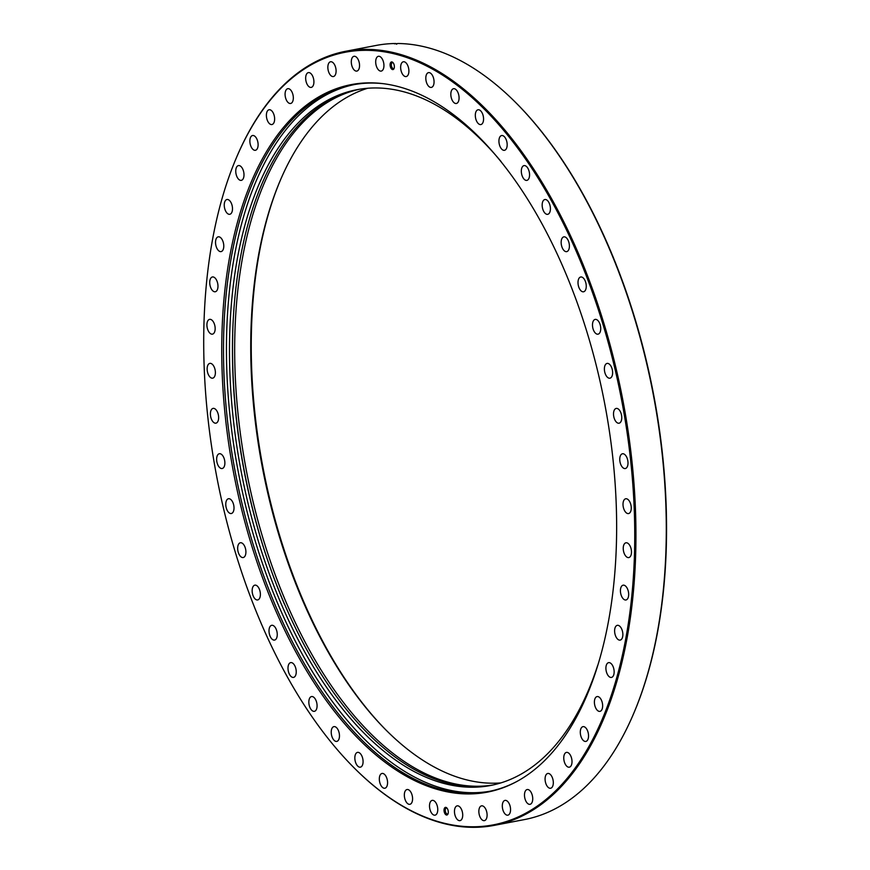 <?xml version="1.0" encoding="UTF-8"?>
<svg xmlns="http://www.w3.org/2000/svg" width="870" height="870" viewBox="0 0 870 870"><rect width="100%" height="100%" fill="white"/><g stroke="black" fill="none" stroke-linecap="round" stroke-linejoin="round"><path stroke-width="1.3" d="M478.924 812.797A7.525 3.948 79.1 0 1 481.556 805.848A7.525 3.948 79.1 0 1 487.026 813.689A7.525 3.948 79.1 0 1 484.394 820.638A7.525 3.948 79.1 0 1 478.924 812.797M502.381 807.327A7.525 3.948 79.1 0 1 505.013 800.389A7.525 3.948 79.1 0 1 510.483 808.23A7.525 3.948 79.1 0 1 507.841 815.179A7.525 3.948 79.1 0 1 502.381 807.327M524.556 796.485A7.525 3.948 79.1 0 1 527.198 789.536A7.525 3.948 79.1 0 1 532.657 797.388A7.525 3.948 79.1 0 1 530.026 804.326A7.525 3.948 79.1 0 1 524.556 796.485M545.153 780.412A7.525 3.948 79.1 0 1 547.785 773.463A7.525 3.948 79.1 0 1 553.244 781.303A7.525 3.948 79.1 0 1 550.612 788.253A7.525 3.948 79.1 0 1 545.153 780.412M563.836 759.336A7.525 3.948 79.1 0 1 566.468 752.398A7.525 3.948 79.1 0 1 571.938 760.239A7.525 3.948 79.1 0 1 569.306 767.188A7.525 3.948 79.1 0 1 563.836 759.336M580.366 733.584A7.525 3.948 79.1 0 1 582.998 726.646A7.525 3.948 79.1 0 1 588.468 734.487A7.525 3.948 79.1 0 1 585.825 741.425A7.525 3.948 79.1 0 1 580.366 733.584M594.471 703.525A7.525 3.948 79.1 0 1 597.114 696.576A7.525 3.948 79.1 0 1 602.573 704.417A7.525 3.948 79.1 0 1 599.941 711.366A7.525 3.948 79.1 0 1 594.471 703.525M605.977 669.585A7.525 3.948 79.1 0 1 608.608 662.646A7.525 3.948 79.1 0 1 614.079 670.487A7.525 3.948 79.1 0 1 611.447 677.425A7.525 3.948 79.1 0 1 605.977 669.585M614.688 632.272A7.525 3.948 79.1 0 1 617.319 625.334A7.525 3.948 79.1 0 1 622.789 633.175A7.525 3.948 79.1 0 1 620.158 640.113A7.525 3.948 79.1 0 1 614.688 632.272M620.495 592.133A7.525 3.948 79.1 0 1 623.127 585.184A7.525 3.948 79.1 0 1 628.597 593.025A7.525 3.948 79.1 0 1 625.965 599.974A7.525 3.948 79.1 0 1 620.495 592.133M623.311 549.742A7.525 3.948 79.1 0 1 625.943 542.793A7.525 3.948 79.1 0 1 631.413 550.634A7.525 3.948 79.1 0 1 628.782 557.583A7.525 3.948 79.1 0 1 623.311 549.742M623.083 505.72A7.525 3.948 79.1 0 1 625.715 498.771A7.525 3.948 79.1 0 1 631.185 506.612A7.525 3.948 79.1 0 1 628.553 513.561A7.525 3.948 79.1 0 1 623.083 505.72M619.832 460.708A7.525 3.948 79.1 0 1 622.463 453.77A7.525 3.948 79.1 0 1 627.933 461.611A7.525 3.948 79.1 0 1 625.302 468.549A7.525 3.948 79.1 0 1 619.832 460.708M613.589 415.371A7.525 3.948 79.1 0 1 616.221 408.421A7.525 3.948 79.1 0 1 621.691 416.273A7.525 3.948 79.1 0 1 619.059 423.212A7.525 3.948 79.1 0 1 613.589 415.371M604.454 370.359A7.525 3.948 79.1 0 1 607.086 363.421A7.525 3.948 79.1 0 1 612.556 371.262A7.525 3.948 79.1 0 1 609.924 378.2A7.525 3.948 79.1 0 1 604.454 370.359M592.557 326.337A7.525 3.948 79.1 0 1 595.2 319.399A7.525 3.948 79.1 0 1 600.659 327.24A7.525 3.948 79.1 0 1 598.027 334.178A7.525 3.948 79.1 0 1 592.557 326.337M578.082 283.946A7.525 3.948 79.1 0 1 580.714 276.997A7.525 3.948 79.1 0 1 586.184 284.838A7.525 3.948 79.1 0 1 583.553 291.787A7.525 3.948 79.1 0 1 578.082 283.946M561.226 243.796A7.525 3.948 79.1 0 1 563.858 236.857A7.525 3.948 79.1 0 1 569.328 244.698A7.525 3.948 79.1 0 1 566.685 251.637A7.525 3.948 79.1 0 1 561.226 243.796M542.238 206.484A7.525 3.948 79.1 0 1 544.87 199.534A7.525 3.948 79.1 0 1 550.34 207.386A7.525 3.948 79.1 0 1 547.698 214.325A7.525 3.948 79.1 0 1 542.238 206.484M521.391 172.543A7.525 3.948 79.1 0 1 524.023 165.605A7.525 3.948 79.1 0 1 529.493 173.445A7.525 3.948 79.1 0 1 526.861 180.384A7.525 3.948 79.1 0 1 521.391 172.543M498.999 142.473A7.525 3.948 79.1 0 1 501.642 135.535A7.525 3.948 79.1 0 1 507.101 143.376A7.525 3.948 79.1 0 1 504.469 150.314A7.525 3.948 79.1 0 1 498.999 142.473M475.39 116.721A7.525 3.948 79.1 0 1 478.021 109.772A7.525 3.948 79.1 0 1 483.492 117.613A7.525 3.948 79.1 0 1 480.86 124.562A7.525 3.948 79.1 0 1 475.39 116.721M450.899 95.646A7.525 3.948 79.1 0 1 453.531 88.707A7.525 3.948 79.1 0 1 459.001 96.548A7.525 3.948 79.1 0 1 456.369 103.486A7.525 3.948 79.1 0 1 450.899 95.646M425.887 79.572A7.525 3.948 79.1 0 1 428.518 72.623A7.525 3.948 79.1 0 1 433.989 80.464A7.525 3.948 79.1 0 1 431.357 87.413A7.525 3.948 79.1 0 1 425.887 79.572M400.722 68.719A7.525 3.948 79.1 0 1 403.354 61.77A7.525 3.948 79.1 0 1 408.824 69.611A7.525 3.948 79.1 0 1 406.181 76.56A7.525 3.948 79.1 0 1 400.722 68.719M375.764 63.249A7.525 3.948 79.1 0 1 378.396 56.3A7.525 3.948 79.1 0 1 383.866 64.141A7.525 3.948 79.1 0 1 381.223 71.09A7.525 3.948 79.1 0 1 375.764 63.249M351.371 63.249A7.525 3.948 79.1 0 1 354.003 56.3A7.525 3.948 79.1 0 1 359.473 64.141A7.525 3.948 79.1 0 1 356.841 71.09A7.525 3.948 79.1 0 1 351.371 63.249M327.925 68.708A7.525 3.948 79.1 0 1 330.556 61.759A7.525 3.948 79.1 0 1 336.027 69.611A7.525 3.948 79.1 0 1 333.384 76.549A7.525 3.948 79.1 0 1 327.925 68.708M305.74 79.551A7.525 3.948 79.1 0 1 308.371 72.612A7.525 3.948 79.1 0 1 313.842 80.453A7.525 3.948 79.1 0 1 311.21 87.402A7.525 3.948 79.1 0 1 305.74 79.551M285.153 95.635A7.525 3.948 79.1 0 1 287.785 88.686A7.525 3.948 79.1 0 1 293.255 96.526A7.525 3.948 79.1 0 1 290.623 103.476A7.525 3.948 79.1 0 1 285.153 95.635M266.459 116.7A7.525 3.948 79.1 0 1 269.091 109.75A7.525 3.948 79.1 0 1 274.561 117.602A7.525 3.948 79.1 0 1 271.929 124.54A7.525 3.948 79.1 0 1 266.459 116.7M249.94 142.452A7.525 3.948 79.1 0 1 252.572 135.513A7.525 3.948 79.1 0 1 258.042 143.354A7.525 3.948 79.1 0 1 255.399 150.292A7.525 3.948 79.1 0 1 249.94 142.452M235.824 172.521A7.525 3.948 79.1 0 1 238.456 165.572A7.525 3.948 79.1 0 1 243.926 173.413A7.525 3.948 79.1 0 1 241.294 180.362A7.525 3.948 79.1 0 1 235.824 172.521M224.319 206.451A7.525 3.948 79.1 0 1 226.961 199.513A7.525 3.948 79.1 0 1 232.42 207.354A7.525 3.948 79.1 0 1 229.789 214.292A7.525 3.948 79.1 0 1 224.319 206.451M215.608 243.763A7.525 3.948 79.1 0 1 218.239 236.825A7.525 3.948 79.1 0 1 223.71 244.666A7.525 3.948 79.1 0 1 221.078 251.604A7.525 3.948 79.1 0 1 215.608 243.763M209.8 283.914A7.525 3.948 79.1 0 1 212.432 276.964A7.525 3.948 79.1 0 1 217.902 284.805A7.525 3.948 79.1 0 1 215.271 291.754A7.525 3.948 79.1 0 1 209.8 283.914M206.984 326.304A7.525 3.948 79.1 0 1 209.626 319.355A7.525 3.948 79.1 0 1 215.086 327.196A7.525 3.948 79.1 0 1 212.454 334.145A7.525 3.948 79.1 0 1 206.984 326.304M207.212 370.326A7.525 3.948 79.1 0 1 209.844 363.377A7.525 3.948 79.1 0 1 215.314 371.218A7.525 3.948 79.1 0 1 212.682 378.167A7.525 3.948 79.1 0 1 207.212 370.326M210.464 415.327A7.525 3.948 79.1 0 1 213.106 408.389A7.525 3.948 79.1 0 1 218.566 416.23A7.525 3.948 79.1 0 1 215.934 423.168A7.525 3.948 79.1 0 1 210.464 415.327M216.706 460.665A7.525 3.948 79.1 0 1 219.338 453.727A7.525 3.948 79.1 0 1 224.808 461.568A7.525 3.948 79.1 0 1 222.176 468.517A7.525 3.948 79.1 0 1 216.706 460.665M225.841 505.677A7.525 3.948 79.1 0 1 228.473 498.738A7.525 3.948 79.1 0 1 233.943 506.579A7.525 3.948 79.1 0 1 231.311 513.517A7.525 3.948 79.1 0 1 225.841 505.677M237.738 549.699A7.525 3.948 79.1 0 1 240.37 542.76A7.525 3.948 79.1 0 1 245.84 550.601A7.525 3.948 79.1 0 1 243.208 557.539A7.525 3.948 79.1 0 1 237.738 549.699M252.224 592.1A7.525 3.948 79.1 0 1 254.856 585.151A7.525 3.948 79.1 0 1 260.315 592.992A7.525 3.948 79.1 0 1 257.683 599.941A7.525 3.948 79.1 0 1 252.224 592.1M269.08 632.24A7.525 3.948 79.1 0 1 271.712 625.302A7.525 3.948 79.1 0 1 277.182 633.143A7.525 3.948 79.1 0 1 274.539 640.081A7.525 3.948 79.1 0 1 269.08 632.24M288.068 669.552A7.525 3.948 79.1 0 1 290.7 662.614A7.525 3.948 79.1 0 1 296.17 670.455A7.525 3.948 79.1 0 1 293.527 677.404A7.525 3.948 79.1 0 1 288.068 669.552M308.904 703.493A7.525 3.948 79.1 0 1 311.536 696.555A7.525 3.948 79.1 0 1 317.006 704.395A7.525 3.948 79.1 0 1 314.374 711.334A7.525 3.948 79.1 0 1 308.904 703.493M331.296 733.562A7.525 3.948 79.1 0 1 333.928 726.624A7.525 3.948 79.1 0 1 339.398 734.465A7.525 3.948 79.1 0 1 336.766 741.403A7.525 3.948 79.1 0 1 331.296 733.562M354.906 759.325A7.525 3.948 79.1 0 1 357.537 752.376A7.525 3.948 79.1 0 1 363.007 760.217A7.525 3.948 79.1 0 1 360.376 767.166A7.525 3.948 79.1 0 1 354.906 759.325M379.396 780.39A7.525 3.948 79.1 0 1 382.028 773.452A7.525 3.948 79.1 0 1 387.498 781.293A7.525 3.948 79.1 0 1 384.866 788.231A7.525 3.948 79.1 0 1 379.396 780.39M404.409 796.474A7.525 3.948 79.1 0 1 407.04 789.525A7.525 3.948 79.1 0 1 412.51 797.366A7.525 3.948 79.1 0 1 409.879 804.315A7.525 3.948 79.1 0 1 404.409 796.474M429.584 807.327A7.525 3.948 79.1 0 1 432.216 800.378A7.525 3.948 79.1 0 1 437.686 808.219A7.525 3.948 79.1 0 1 435.043 815.168A7.525 3.948 79.1 0 1 429.584 807.327M454.542 812.797A7.525 3.948 79.1 0 1 457.174 805.848A7.525 3.948 79.1 0 1 462.644 813.689A7.525 3.948 79.1 0 1 460.012 820.638A7.525 3.948 79.1 0 1 454.542 812.797M394.197 68.088A3.012 1.577 79.1 0 1 393.544 68.567A3.012 1.577 79.1 0 1 391.359 65.424A3.012 1.577 79.1 0 1 392.413 62.651A3.012 1.577 79.1 0 1 393.196 62.857M390.141 65.511A3.893 2.044 79.1 0 1 392.892 62.499A3.893 2.044 79.1 0 1 394.327 65.979A3.893 2.044 79.1 0 1 394.045 68.534A3.893 2.044 79.1 0 1 391.848 69.241A3.893 2.044 79.1 0 1 390.141 65.511M448.126 813.526A3.012 1.577 79.1 0 1 447.474 814.005A3.012 1.577 79.1 0 1 445.288 810.873A3.012 1.577 79.1 0 1 446.343 808.089A3.012 1.577 79.1 0 1 447.126 808.295M444.07 810.96A3.893 2.044 79.1 0 1 446.821 807.936A3.893 2.044 79.1 0 1 448.267 811.416A3.893 2.044 79.1 0 1 447.974 813.972A3.893 2.044 79.1 0 1 445.777 814.679A3.893 2.044 79.1 0 1 444.07 810.96M630.793 461.926A393.218 206.038 79.1 0 1 353.068 766.796A393.218 206.038 79.1 0 1 207.604 415.012A393.218 206.038 79.1 0 1 236.346 157.872A393.218 206.038 79.1 0 1 458.555 86.358A393.218 206.038 79.1 0 1 630.793 461.926M236.509 157.481A394.11 206.505 79.1 0 1 236.673 157.1A394.11 206.505 79.1 0 1 345.749 51.265A394.11 206.505 79.1 0 1 632.011 461.839A394.11 206.505 79.1 0 1 494.138 825.391A394.11 206.505 79.1 0 1 353.655 767.394A394.11 206.505 79.1 0 1 353.361 767.09M491.811 785.24A354.253 185.625 79.1 0 1 235.987 415.914A354.253 185.625 79.1 0 1 358.44 89.425M597.646 665.517A354.253 185.625 79.1 0 1 490.332 785.534A354.253 185.625 79.1 0 1 233.019 416.491A354.253 185.625 79.1 0 1 356.95 89.697A354.253 185.625 79.1 0 1 501.044 161.526M500.837 782.913A354.253 185.625 79.1 0 1 385.29 729.332A354.253 185.625 79.1 0 1 254.247 412.413A354.253 185.625 79.1 0 1 280.14 180.753A354.253 185.625 79.1 0 1 367.684 88.251M492.92 785.001A354.253 185.625 79.1 0 1 238.206 415.49A354.253 185.625 79.1 0 1 359.56 89.24M489.897 791.243A359.788 188.529 79.1 0 1 230.039 416.154A359.788 188.529 79.1 0 1 354.438 84.553M517.335 781.227A359.788 188.529 79.1 0 1 488.418 791.537A359.788 188.529 79.1 0 1 227.081 416.719A359.788 188.529 79.1 0 1 352.948 84.825A359.788 188.529 79.1 0 1 383.637 83.727M225.341 416.98A360.267 188.768 79.1 0 1 382.865 83.629A360.267 188.768 79.1 0 1 613.056 459.958A360.267 188.768 79.1 0 1 516.649 781.597A360.267 188.768 79.1 0 1 225.341 416.98M385.878 729.93A356.026 186.55 79.1 0 1 254.779 412.032A356.026 186.55 79.1 0 1 280.466 179.981M345.749 51.265L376.123 45.447A394.11 206.505 79.1 0 1 395.839 43.5L394.36 43.783A394.11 206.505 -100.9 0 1 396.241 43.783L397.721 43.5A394.11 206.505 79.1 0 1 516.595 103.443A394.11 206.505 79.1 0 1 662.385 456.01A394.11 206.505 79.1 0 1 633.577 713.737A394.11 206.505 79.1 0 1 524.512 819.562L494.138 825.391M395.839 43.5L396.698 44.229M516.889 103.737A393.218 206.038 79.1 0 1 517.193 104.041A393.218 206.038 79.1 0 1 633.904 712.965A393.218 206.038 79.1 0 1 633.741 713.346M284.381 604.052A358.244 187.713 79.1 0 1 236.064 415.251A358.244 187.713 79.1 0 1 232.703 334.471M353.068 766.796L353.655 767.394M517.193 104.041L516.595 103.443M633.904 712.965L633.577 713.737M236.346 157.872L236.673 157.1"/></g></svg>

